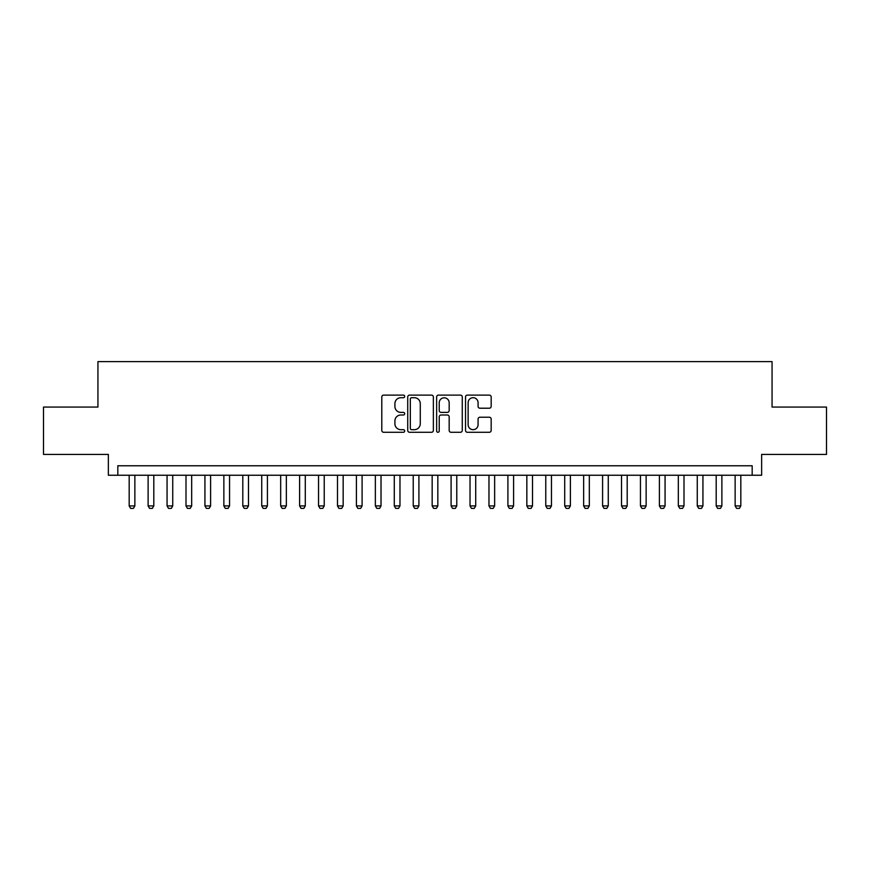 <?xml version="1.0" encoding="UTF-8"?>
<svg xmlns="http://www.w3.org/2000/svg" width="870" height="870" viewBox="0 0 870 870"><rect width="100%" height="100%" fill="white"/><g stroke="black" fill="none" stroke-linecap="round" stroke-linejoin="round"><path stroke-width="1.3" d="M404.702 396.415A1.305 1.305 0 0 0 403.397 395.11L383.659 395.11A1.86 1.86 0 0 0 381.799 396.97L381.799 430.422A1.86 1.86 0 0 0 383.659 432.281L403.397 432.281A1.305 1.305 0 0 0 404.702 430.987A1.305 1.305 0 0 0 403.397 429.682L400.842 429.682A5.949 5.949 0 0 1 394.904 423.733L394.904 420.949A5.949 5.949 0 0 1 400.842 415.001L403.397 415.001A1.305 1.305 0 0 0 404.702 413.696A1.305 1.305 0 0 0 403.397 412.391L400.842 412.391A5.949 5.949 0 0 1 394.904 406.453L394.904 403.658A5.949 5.949 0 0 1 400.842 397.71L403.397 397.71A1.305 1.305 0 0 0 404.702 396.415M489.321 408.215A1.86 1.86 0 0 0 491.18 406.355L491.18 396.97A1.86 1.86 0 0 0 489.321 395.11L467.386 395.11A1.86 1.86 0 0 0 465.526 396.97L465.526 430.422A1.86 1.86 0 0 0 467.386 432.281L489.321 432.281A1.86 1.86 0 0 0 491.18 430.422L491.18 419.09A1.86 1.86 0 0 0 489.321 417.23L479.935 417.23A1.86 1.86 0 0 0 478.076 419.09L478.076 424.712A4.97 4.97 0 0 1 473.106 429.682A4.97 4.97 0 0 1 468.136 424.712L468.136 402.679A4.97 4.97 0 0 1 473.106 397.71A4.97 4.97 0 0 1 478.076 402.679L478.076 406.355A1.86 1.86 0 0 0 479.935 408.215L489.321 408.215M752.18 475.237L761.641 475.237L761.641 454.412L826.5 454.412L826.5 407.073L772.06 407.073L772.06 361.626L97.94 361.626L97.94 407.073L43.5 407.073L43.5 454.412L108.358 454.412L108.358 475.237L752.18 475.237L752.18 465.776L117.82 465.776L117.82 475.237M433.369 396.97A1.86 1.86 0 0 0 431.52 395.11L409.585 395.11A1.86 1.86 0 0 0 407.726 396.97L407.726 430.422A1.86 1.86 0 0 0 409.585 432.281L431.52 432.281A1.86 1.86 0 0 0 433.369 430.422L433.369 396.97M438.48 395.11L460.415 395.11A1.86 1.86 0 0 1 462.274 396.97L462.274 430.422A1.86 1.86 0 0 1 460.415 432.281L451.03 432.281A1.86 1.86 0 0 1 449.17 430.422L449.17 416.86A1.86 1.86 0 0 0 447.31 415.001L441.09 415.001A1.86 1.86 0 0 0 439.23 416.86L439.23 430.987A1.305 1.305 0 0 1 437.925 432.281A1.305 1.305 0 0 1 436.631 430.987L436.631 396.97A1.86 1.86 0 0 1 438.48 395.11M411.63 397.71A1.305 1.305 0 0 0 410.325 399.015L410.325 428.377A1.305 1.305 0 0 0 411.63 429.682L414.327 429.682A5.949 5.949 0 0 0 420.275 423.733L420.275 403.658A5.949 5.949 0 0 0 414.327 397.71L411.63 397.71M449.17 402.777A4.97 4.97 0 0 0 444.2 397.808A4.97 4.97 0 0 0 439.23 402.777L439.23 410.542A1.86 1.86 0 0 0 441.09 412.391L447.31 412.391A1.86 1.86 0 0 0 449.17 410.542L449.17 402.777M129.184 475.237L129.184 505.916L134.861 505.916L134.861 475.237M134.861 505.916L133.447 508.374L130.609 508.374L129.184 505.916M148.117 475.237L148.117 505.916L153.805 505.916L153.805 475.237M153.805 505.916L152.38 508.374L149.542 508.374L148.117 505.916M167.062 475.237L167.062 505.916L172.738 505.916L172.738 475.237M172.738 505.916L171.314 508.374L168.475 508.374L167.062 505.916M185.995 475.237L185.995 505.916L191.672 505.916L191.672 475.237M191.672 505.916L190.258 508.374L187.409 508.374L185.995 505.916M204.928 475.237L204.928 505.916L210.605 505.916L210.605 475.237M210.605 505.916L209.191 508.374L206.353 508.374L204.928 505.916M223.862 475.237L223.862 505.916L229.549 505.916L229.549 475.237M229.549 505.916L228.125 508.374L225.286 508.374L223.862 505.916M242.795 475.237L242.795 505.916L248.483 505.916L248.483 475.237M248.483 505.916L247.058 508.374L244.22 508.374L242.795 505.916M261.739 475.237L261.739 505.916L267.416 505.916L267.416 475.237M267.416 505.916L265.992 508.374L263.153 508.374L261.739 505.916M280.673 475.237L280.673 505.916L286.35 505.916L286.35 475.237M286.35 505.916L284.936 508.374L282.097 508.374L280.673 505.916M299.606 475.237L299.606 505.916L305.294 505.916L305.294 475.237M305.294 505.916L303.869 508.374L301.031 508.374L299.606 505.916M318.54 475.237L318.54 505.916L324.227 505.916L324.227 475.237M324.227 505.916L322.803 508.374L319.964 508.374L318.54 505.916M337.484 475.237L337.484 505.916L343.161 505.916L343.161 475.237M343.161 505.916L341.736 508.374L338.898 508.374L337.484 505.916M356.417 475.237L356.417 505.916L362.094 505.916L362.094 475.237M362.094 505.916L360.68 508.374L357.831 508.374L356.417 505.916M375.351 475.237L375.351 505.916L381.027 505.916L381.027 475.237M381.027 505.916L379.614 508.374L376.775 508.374L375.351 505.916M394.284 475.237L394.284 505.916L399.972 505.916L399.972 475.237M399.972 505.916L398.547 508.374L395.709 508.374L394.284 505.916M413.228 475.237L413.228 505.916L418.905 505.916L418.905 475.237M418.905 505.916L417.48 508.374L414.642 508.374L413.228 505.916M432.162 475.237L432.162 505.916L437.838 505.916L437.838 475.237M437.838 505.916L436.425 508.374L433.575 508.374L432.162 505.916M451.095 475.237L451.095 505.916L456.772 505.916L456.772 475.237M456.772 505.916L455.358 508.374L452.52 508.374L451.095 505.916M470.028 475.237L470.028 505.916L475.716 505.916L475.716 475.237M475.716 505.916L474.291 508.374L471.453 508.374L470.028 505.916M488.973 475.237L488.973 505.916L494.649 505.916L494.649 475.237M494.649 505.916L493.225 508.374L490.386 508.374L488.973 505.916M507.906 475.237L507.906 505.916L513.583 505.916L513.583 475.237M513.583 505.916L512.169 508.374L509.32 508.374L507.906 505.916M526.839 475.237L526.839 505.916L532.516 505.916L532.516 475.237M532.516 505.916L531.102 508.374L528.264 508.374L526.839 505.916M545.773 475.237L545.773 505.916L551.46 505.916L551.46 475.237M551.46 505.916L550.036 508.374L547.197 508.374L545.773 505.916M564.706 475.237L564.706 505.916L570.394 505.916L570.394 475.237M570.394 505.916L568.969 508.374L566.131 508.374L564.706 505.916M583.65 475.237L583.65 505.916L589.327 505.916L589.327 475.237M589.327 505.916L587.903 508.374L585.064 508.374L583.65 505.916M602.584 475.237L602.584 505.916L608.26 505.916L608.26 475.237M608.26 505.916L606.847 508.374L604.008 508.374L602.584 505.916M621.517 475.237L621.517 505.916L627.205 505.916L627.205 475.237M627.205 505.916L625.78 508.374L622.942 508.374L621.517 505.916M640.45 475.237L640.45 505.916L646.138 505.916L646.138 475.237M646.138 505.916L644.713 508.374L641.875 508.374L640.45 505.916M659.395 475.237L659.395 505.916L665.071 505.916L665.071 475.237M665.071 505.916L663.647 508.374L660.808 508.374L659.395 505.916M678.328 475.237L678.328 505.916L684.005 505.916L684.005 475.237M684.005 505.916L682.591 508.374L679.742 508.374L678.328 505.916M697.261 475.237L697.261 505.916L702.938 505.916L702.938 475.237M702.938 505.916L701.524 508.374L698.686 508.374L697.261 505.916M716.195 475.237L716.195 505.916L721.882 505.916L721.882 475.237M721.882 505.916L720.458 508.374L717.619 508.374L716.195 505.916M735.139 475.237L735.139 505.916L740.816 505.916L740.816 475.237M740.816 505.916L739.391 508.374L736.553 508.374L735.139 505.916"/></g></svg>

